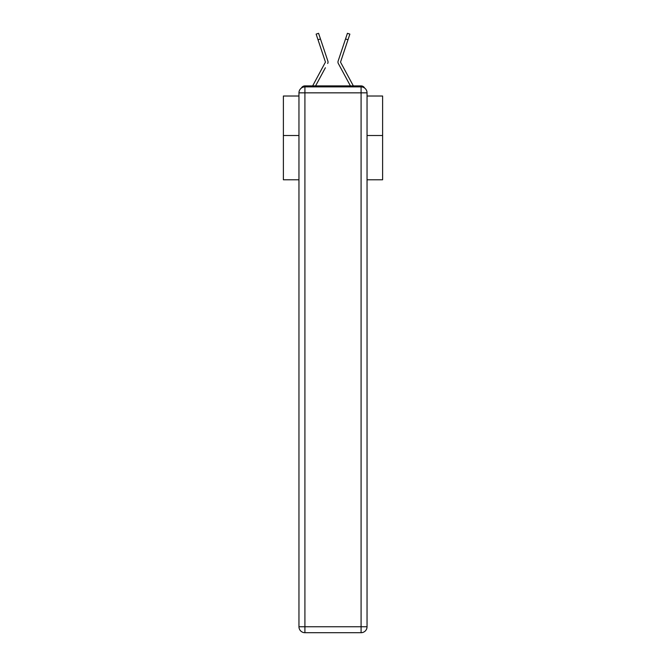 <?xml version="1.0" encoding="UTF-8"?>
<svg xmlns="http://www.w3.org/2000/svg" width="666" height="666" viewBox="0 0 666 666"><rect width="100%" height="100%" fill="white"/><g stroke="black" fill="none" stroke-linecap="round" stroke-linejoin="round"><path stroke-width="1" d="M367.041 179.778L382.617 179.778L382.617 96.021L367.041 96.021M298.959 135.514L283.383 135.514L283.383 96.021L298.959 96.021M283.383 135.514L283.383 179.778L298.959 179.778M364.61 88.045A3.971 3.971 0 0 0 361.089 85.897L304.911 85.897A3.971 3.971 0 0 0 301.39 88.045M382.617 135.514L367.041 135.514M304.911 85.897L312.687 85.897A9.923 9.923 0 0 1 313.053 85.148L325.458 62.08L316.134 34.116L318.573 33.3L320.463 38.944L318.015 39.769M325.383 67.749L315.584 85.897L324.95 68.556L315.584 85.897L324.95 68.556L315.584 85.897L324.95 68.556L315.584 85.897L324.95 68.556L315.584 85.897L324.95 68.556L315.584 85.897L324.95 68.556L315.584 85.897L324.95 68.556L315.584 85.897L324.95 68.556L315.584 85.897L324.95 68.556L315.584 85.897L324.95 68.556L315.584 85.897L324.95 68.556L315.584 85.897L324.95 68.556L315.584 85.897L324.95 68.556L315.584 85.897L324.95 68.556L315.584 85.897L324.95 68.556L315.584 85.897L324.95 68.556L315.584 85.897L324.95 68.556L315.584 85.897L324.95 68.556L315.584 85.897L317.515 85.897M348.485 85.897L350.416 85.897L338.32 63.495A2.98 2.98 0 0 1 338.112 61.139L347.427 33.3L349.866 34.116L347.985 39.769L345.537 38.944M340.592 62.271L352.947 85.148A9.923 9.923 0 0 1 353.313 85.897L361.089 85.897M327.68 63.495A2.98 2.98 0 0 0 327.888 61.139L320.463 38.944M343.356 45.463L338.112 61.139M340.542 62.08L347.985 39.769M304.911 86.888L361.089 86.888A5.952 5.952 0 0 1 367.041 92.84L367.041 626.748A5.952 5.952 0 0 1 361.089 632.7L304.911 632.7L304.911 626.748L361.089 626.748L361.089 92.84L304.911 92.84L304.911 626.748L298.959 626.748L298.959 92.84L304.911 92.84L304.911 86.888A5.952 5.952 0 0 0 298.959 92.84A5.952 5.952 0 0 1 304.911 86.888M298.959 626.748A5.952 5.952 0 0 0 304.911 632.7A5.952 5.952 0 0 1 298.959 626.748M340.617 67.749L338.32 63.495M322.644 45.463L327.888 61.139M361.089 632.7A5.952 5.952 0 0 0 367.041 626.748L361.089 626.748L361.089 632.7M367.041 92.84A5.952 5.952 0 0 0 361.089 86.888L361.089 92.84L367.041 92.84M316.134 34.116L318.573 33.3M347.427 33.3L349.866 34.116"/></g></svg>
